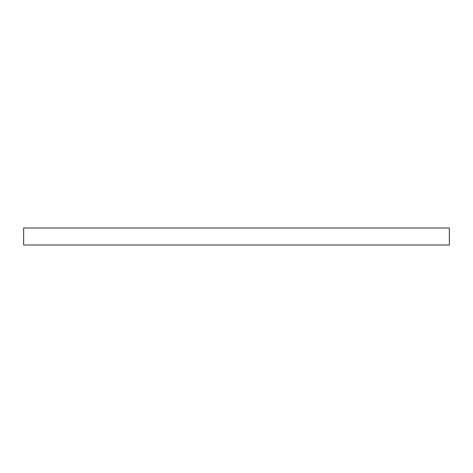 <?xml version="1.0" encoding="UTF-8"?>
<svg xmlns="http://www.w3.org/2000/svg" width="473" height="473" viewBox="0 0 473 473"><rect width="100%" height="100%" fill="white"/><g stroke="black" fill="none" stroke-linecap="round" stroke-linejoin="round"><path stroke-width="0.71" d="M449.35 227.986L449.35 245.014L23.65 245.014L23.65 227.986L449.35 227.986"/></g></svg>
